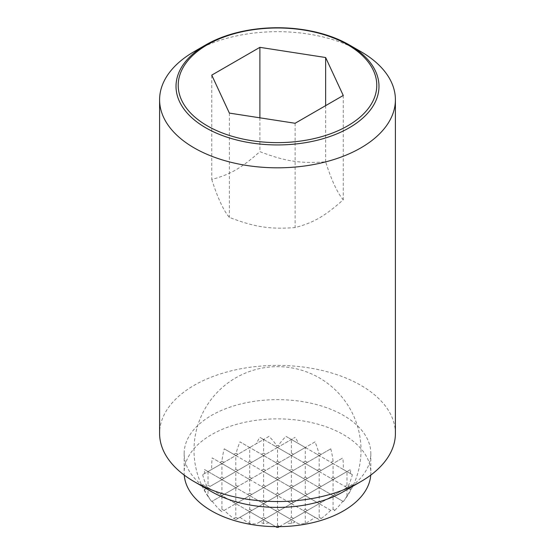 <?xml version="1.0" encoding="UTF-8"?>
<svg xmlns="http://www.w3.org/2000/svg" width="555" height="555" viewBox="0 0 555 555"><rect width="100%" height="100%" fill="white"/><g stroke="black" fill="none" stroke-linecap="round" stroke-linejoin="round"><path stroke-width="0.42" stroke-dasharray="2.77 2.08" d="M224.227 510.35L235.813 503.656L224.227 510.35A79.531 64.935 60 0 0 233.731 518.495L235.813 517.295L235.813 503.656L291.396 471.57L235.813 503.656L247.627 510.475L249.708 509.275L249.708 495.636L261.523 502.455L263.604 501.255L263.604 487.616L275.419 494.436L277.5 493.228L277.5 479.589L289.308 486.409L291.396 485.209L291.396 471.57L330.773 448.835L307.373 462.343L291.396 471.57L303.203 478.389L305.292 477.189L305.292 463.55L317.099 470.369L319.187 469.162L319.187 455.523L330.995 462.343L333.076 461.143A70.742 40.841 180 0 1 334.866 462.516L342.824 457.924L334.866 462.516M236.111 519.535L333.076 463.55L236.111 519.535A70.742 40.841 180 0 1 233.731 518.495M239.968 517.309A82.702 67.53 60 0 0 249.708 523.49A81.925 66.891 -60 0 0 256.292 523.927L259.837 521.873A83.479 68.161 60 0 0 263.604 523.587A81.925 66.891 -60 0 0 268.988 522.81L275.641 526.653M279.359 526.653L286.012 522.81A81.925 66.891 60 0 0 291.396 523.587A83.479 68.161 -60 0 0 295.163 521.873L298.708 523.927A81.925 66.891 60 0 0 305.292 523.49A82.702 67.53 -60 0 0 315.032 517.309L318.889 519.535L317.099 518.502L319.187 517.295L319.187 503.656L330.995 510.475L333.076 509.275L333.076 495.636L343.302 501.54A81.925 66.891 60 0 0 346.972 496.059A64.318 52.517 -60 0 0 350.739 489.787L350.337 489.559A81.925 66.891 60 0 0 352.356 484.508L346.972 487.616L350.337 489.559M319.187 517.295L321.269 518.495A70.742 40.841 180 0 1 318.889 519.535M321.269 518.495A79.531 64.935 -60 0 0 330.773 510.35L330.995 510.475M333.076 509.275L334.866 510.309A70.742 40.841 180 0 1 333.076 511.682M334.866 510.309A73.648 60.134 -60 0 0 342.824 501.262L343.302 501.54M259.837 521.873L333.076 479.589L344.891 486.409L346.972 485.209L348.235 485.937A70.742 40.841 180 0 1 348.235 486.888M348.235 485.937A49.631 40.522 -60 0 0 352.356 474.678L350.337 473.512A83.479 68.161 60 0 0 350.739 469.398L346.972 471.57L343.302 469.454A82.702 67.53 60 0 0 342.824 457.924M333.076 461.143A79.531 64.935 60 0 0 330.773 448.835M268.988 436.376L263.604 439.484L268.988 436.376A49.631 40.522 60 0 1 276.674 445.575A70.742 40.841 180 0 1 278.326 445.575L279.581 446.303L277.5 447.503L295.163 437.305L279.581 446.303M202.644 474.678A49.631 40.522 60 0 0 206.765 485.937L208.028 485.209L208.028 471.57L202.644 474.678L208.028 471.57L219.835 478.389L221.924 477.189L221.924 463.55L208.028 471.57L221.924 463.55L233.731 470.369L235.813 469.162L235.813 455.523L247.627 462.343L249.708 461.143L249.708 447.503L235.813 455.523L221.924 463.55L249.708 447.503L261.523 454.323L263.604 453.123L263.604 439.484L249.708 447.503L263.604 439.484L275.419 446.303L276.674 445.575M204.261 489.787A64.318 52.517 60 0 0 208.028 496.059L208.028 487.616L204.261 489.787L208.028 487.616L219.835 494.436L221.924 493.228L221.924 479.589L210.109 486.409L221.924 479.589L233.731 486.409L235.813 485.209L235.813 471.57L247.627 478.389L249.708 477.189L249.708 463.55L221.924 479.589L249.708 463.55L261.523 470.369L263.604 469.162L263.604 455.523L249.708 463.55L263.604 455.523L275.419 462.343L277.5 461.143L277.5 447.503L263.604 455.523L277.5 447.503L289.308 454.323L291.396 453.123L291.396 439.484L298.708 443.702A64.318 52.517 60 0 0 295.163 437.305M315.032 441.877L305.292 447.503L315.032 441.877A73.648 60.134 60 0 1 318.889 453.289A70.742 40.841 180 0 1 321.269 454.323M212.176 501.262A73.648 60.134 60 0 0 220.134 510.309L221.924 509.275L221.924 495.636L211.67 501.553L221.924 495.636L233.731 502.455L235.813 501.255L235.813 487.616L221.924 495.636L235.813 487.616L247.627 494.436L249.708 493.228L249.708 479.589L235.813 487.616L249.708 479.589L261.523 486.409L263.604 485.209L263.604 471.57L275.419 478.389L277.5 477.189L277.5 463.55L249.708 479.589L277.5 463.55L289.308 470.369L291.396 469.162L291.396 455.523L277.5 463.55L291.396 455.523L303.203 462.343L305.292 461.143L305.292 447.503L291.396 455.523L305.292 447.503L317.099 454.323L318.889 453.289M286.012 522.81L352.356 484.508M346.972 496.059L346.972 487.616L305.292 511.682L317.099 518.502M291.396 523.587L291.396 519.702L298.708 523.927M305.292 523.49L305.292 511.682L278.326 527.25M249.708 523.49L249.708 511.682L261.523 518.502L263.604 517.295L263.604 503.656L275.419 510.475L277.5 509.275L277.5 495.636L289.308 502.455L291.396 501.255L291.396 487.616L303.203 494.436L305.292 493.228L305.292 479.589L317.099 486.409L319.187 485.209L319.187 471.57L330.995 478.389L333.076 477.189L333.076 463.55L343.302 469.454M263.604 523.587L263.604 519.702L275.419 526.522L277.5 525.321L277.5 511.682L289.308 518.502L291.396 517.295L291.396 503.656L303.203 510.475L305.292 509.275L305.292 495.636L317.099 502.455L319.187 501.255L319.187 487.616L330.995 494.436L333.076 493.228L333.076 479.589L346.972 471.57L350.337 473.512M346.972 485.209L346.972 471.57L350.739 469.398M352.356 474.678L346.972 471.57L256.292 523.927M235.813 517.295L237.901 518.502M221.924 509.275L224.005 510.475M221.924 511.682A70.742 40.841 180 0 1 220.134 510.309M268.988 522.81L206.765 486.888A70.742 40.841 180 0 1 206.765 485.937M208.028 496.059A81.925 66.891 -60 0 0 211.698 501.54M276.674 527.25L275.419 526.522M263.604 519.702L261.523 518.502M249.708 511.682L247.627 510.475M235.813 503.656L233.731 502.455M221.924 495.636L219.835 494.436M263.604 517.295L265.692 518.502M277.5 525.321L279.581 526.522M249.708 509.275L251.797 510.475M235.813 501.255L237.901 502.455M221.924 493.228L224.005 494.436M208.028 485.209L210.109 486.409M295.163 521.873L204.261 469.398A83.479 68.161 -60 0 0 204.663 473.512M277.5 511.682L275.419 510.475M291.396 519.702L289.308 518.502M263.604 503.656L261.523 502.455M249.708 495.636L247.627 494.436M235.813 487.616L233.731 486.409M221.924 479.589L219.835 478.389M208.028 471.57L204.261 469.398M277.5 509.275L279.581 510.475M291.396 517.295L293.477 518.502M263.604 501.255L265.692 502.455M249.708 493.228L251.797 494.436M235.813 485.209L237.901 486.409M221.924 477.189L224.005 478.389M315.032 517.309L212.176 457.924A82.702 67.53 -60 0 0 211.698 469.454M291.396 503.656L289.308 502.455M305.292 511.682L303.203 510.475M277.5 495.636L275.419 494.436M263.604 487.616L261.523 486.409M249.708 479.589L247.627 478.389M235.813 471.57L233.731 470.369M221.924 463.55L212.176 457.924M291.396 501.255L293.477 502.455M305.292 509.275L307.373 510.475M277.5 493.228L279.581 494.436M263.604 485.209L265.692 486.409M249.708 477.189L251.797 478.389M235.813 469.162L237.901 470.369M330.773 510.35L224.227 448.835A79.531 64.935 -60 0 0 221.924 461.143L224.005 462.343M305.292 495.636L303.203 494.436M319.187 503.656L317.099 502.455M291.396 487.616L289.308 486.409M277.5 479.589L275.419 478.389M263.604 471.57L261.523 470.369M249.708 463.55L247.627 462.343M235.813 455.523L224.227 448.835M305.292 493.228L307.373 494.436M319.187 501.255L321.269 502.455M291.396 485.209L293.477 486.409M277.5 477.189L279.581 478.389M263.604 469.162L265.692 470.369M249.708 461.143L251.797 462.343M342.824 501.262L239.968 441.877A73.648 60.134 -60 0 0 236.111 453.289L237.901 454.323M346.972 471.57L330.995 462.343M319.187 487.616L317.099 486.409M333.076 495.636L330.995 494.436M305.292 479.589L303.203 478.389M291.396 471.57L289.308 470.369M277.5 463.55L275.419 462.343M263.604 455.523L261.523 454.323M249.708 447.503L239.968 441.877M319.187 485.209L321.269 486.409M333.076 493.228L335.164 494.436M305.292 477.189L307.373 478.389M291.396 469.162L293.477 470.369M277.5 461.143L279.581 462.343M263.604 453.123L265.692 454.323M350.739 489.787L259.837 437.305A64.318 52.517 -60 0 0 256.292 443.702M346.972 487.616L344.891 486.409M333.076 479.589L330.995 478.389M319.187 471.57L317.099 470.369M305.292 463.55L303.203 462.343M291.396 455.523L289.308 454.323M277.5 447.503L275.419 446.303M263.604 439.484L259.837 437.305M333.076 477.189L335.164 478.389M319.187 469.162L321.269 470.369M305.292 461.143L307.373 462.343M291.396 453.123L293.477 454.323M333.076 463.55L298.708 443.702M305.292 447.503L286.012 436.376A49.631 40.522 -60 0 0 278.326 445.575M233.731 454.323A70.742 40.841 180 0 1 236.111 453.289M220.134 462.516A70.742 40.841 180 0 1 221.924 461.143M206.765 486.888L202.644 484.508A81.925 66.891 -60 0 0 204.663 489.559M319.187 455.523L317.099 454.323M291.396 439.484L286.012 436.376M208.028 487.616L202.644 484.508M211.746 179.431C217.622 197.878 223.492 210.525 229.368 217.387C254.509 227.071 269.973 229.465 295.114 227.564C313.519 222.728 324.848 216.193 343.254 199.772C337.378 192.911 331.508 180.257 325.632 161.81C300.491 163.718 285.027 161.325 259.886 151.64C241.48 168.061 230.152 174.596 211.746 179.431L211.746 75.133M360.868 51.615A117.903 68.071 0 0 0 194.132 51.615M395.403 433.462A117.903 68.071 0 0 0 360.868 385.337A117.903 68.071 0 0 0 232.378 370.58A117.903 68.071 0 0 0 159.597 433.462M343.503 491.626A93.337 53.891 0 0 0 370.837 453.518A93.337 53.891 0 0 0 343.496 415.417A93.337 53.891 0 0 0 241.779 403.735A93.337 53.891 0 0 0 184.163 453.518A93.337 53.891 0 0 0 211.497 491.626M370.747 475.122A93.337 53.891 0 0 0 370.837 472.777A93.337 53.891 0 0 0 343.496 434.669A93.337 53.891 0 0 0 241.779 422.986A93.337 53.891 0 0 0 184.163 472.777A93.337 53.891 0 0 0 184.253 475.122M229.368 113.095L229.368 217.387M259.886 117.813L259.886 151.64M325.632 105.651L325.632 161.81M295.114 123.266L295.114 227.564M343.254 95.474L343.254 199.772M343.33 501.553A83.514 83.514 0 0 0 319.257 377.844A83.514 83.514 0 0 0 211.67 501.553M184.163 453.518L184.163 472.777M370.837 453.518L370.837 472.777"/><path stroke-width="0.83" d="M275.641 526.653L276.674 527.25A70.742 40.841 180 0 0 278.326 527.25L279.359 526.653M360.868 51.615L349.262 44.913A101.482 58.594 180 0 1 349.262 127.775A101.482 58.594 180 0 1 205.738 127.775A101.482 58.594 180 0 1 205.738 44.913L205.738 44.913A101.482 58.594 180 0 1 349.262 44.913L360.868 51.615A117.903 68.071 0 0 1 395.403 99.747L395.403 433.462A117.903 68.071 0 0 1 360.868 481.594A117.903 68.071 0 0 1 194.132 481.594L211.504 491.626A93.337 53.891 0 0 0 211.504 491.626A93.337 53.891 0 0 0 343.503 491.626L360.868 481.594M205.738 44.913L194.132 51.615A117.903 68.071 0 0 0 159.597 99.747A117.903 68.071 0 0 0 194.132 147.88A117.903 68.071 0 0 0 322.622 162.636A117.903 68.071 0 0 0 395.403 99.747M159.597 99.747L159.597 433.462A117.903 68.071 0 0 0 194.132 481.594L211.497 491.626M184.253 475.122A93.337 53.891 0 0 0 211.504 510.877A93.337 53.891 0 0 0 311.334 522.997A93.337 53.891 0 0 0 370.747 475.122M347.707 125.839A99.283 57.325 0 0 0 347.707 44.775A99.283 57.325 0 0 0 207.292 44.775A99.283 57.325 0 0 0 207.292 125.839A99.283 57.325 0 0 0 347.707 125.839M259.886 47.341L325.632 57.519L343.254 95.474L295.114 123.266L229.368 113.095L211.746 75.133L259.886 47.341L259.886 117.813M325.632 57.519L325.632 105.651"/></g></svg>
